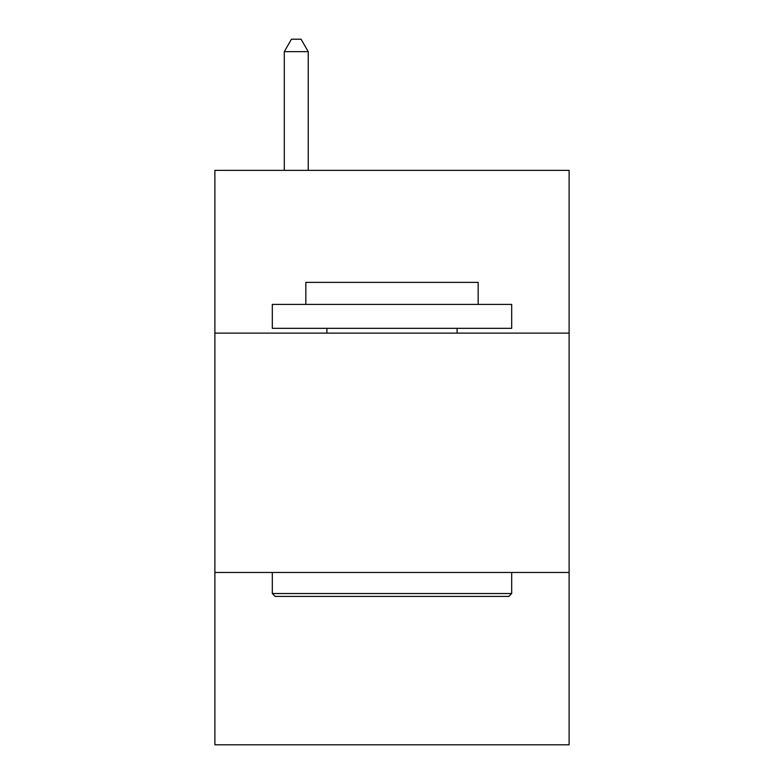 <?xml version="1.0" encoding="UTF-8"?>
<svg xmlns="http://www.w3.org/2000/svg" width="784" height="784" viewBox="0 0 784 784"><rect width="100%" height="100%" fill="white"/><g stroke="black" fill="none" stroke-linecap="round" stroke-linejoin="round"><path stroke-width="1.18" d="M569.115 333.122L569.115 170.363L214.885 170.363L214.885 333.122L569.115 333.122L569.115 744.8L214.885 744.8L214.885 333.122M569.115 572.467L214.885 572.467M275.194 596.408L272.322 593.527L511.678 593.527L508.806 596.408L275.194 596.408M511.678 304.398L511.678 328.329L272.322 328.329L272.322 304.398L511.678 304.398M305.838 304.398L305.838 282.377L478.162 282.377L478.162 304.398M511.678 572.467L511.678 593.527M272.322 572.467L272.322 593.527M457.101 328.329L457.101 333.122M326.899 328.329L326.899 333.122M308.23 170.363L308.23 51.646L284.288 51.646L284.288 170.363M284.288 51.646L291.472 39.2L301.046 39.2L308.23 51.646"/></g></svg>
